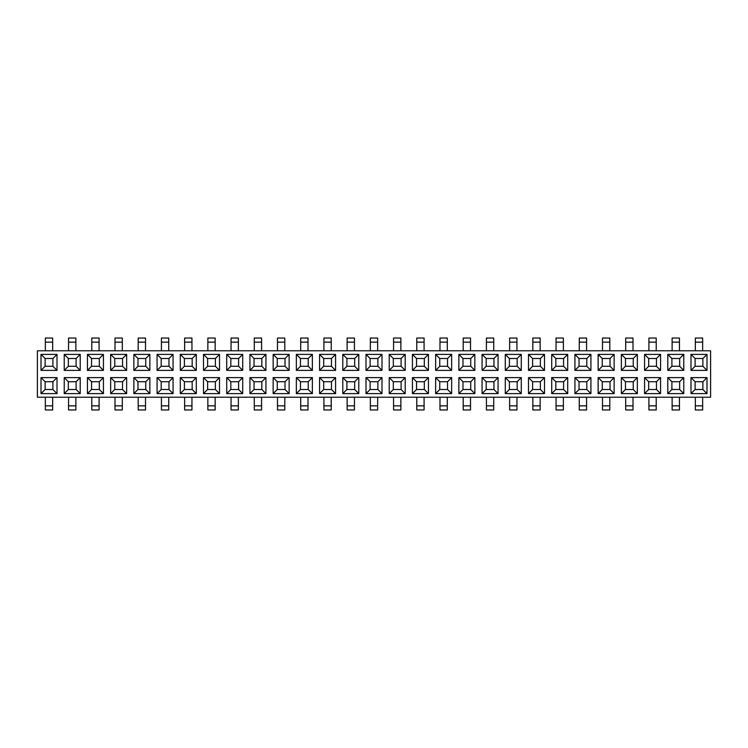 <?xml version="1.0" encoding="UTF-8"?>
<svg xmlns="http://www.w3.org/2000/svg" width="748" height="748" viewBox="0 0 748 748"><rect width="100%" height="100%" fill="white"/><g stroke="black" fill="none" stroke-linecap="round" stroke-linejoin="round"><path stroke-width="1.12" d="M180.296 354.393L196.285 354.393L196.285 370.391L180.296 370.391L180.296 354.393L184.41 358.507L184.41 366.277L192.171 366.277L192.171 358.507L184.41 358.507M203.503 354.393L219.501 354.393L219.501 370.391L203.503 370.391L203.503 354.393L207.617 358.507L207.617 366.277L215.387 366.277L215.387 358.507L207.617 358.507M574.932 354.393L590.92 354.393L590.92 370.391L574.932 370.391L574.932 354.393L579.036 358.507L579.036 366.277L586.806 366.277L586.806 358.507L579.036 358.507M458.861 354.393L474.849 354.393L474.849 370.391L458.861 370.391L458.861 354.393L462.975 358.507L462.975 366.277L470.735 366.277L470.735 358.507L462.975 358.507M598.138 354.393L614.136 354.393L614.136 370.391L598.138 370.391L598.138 354.393L602.252 358.507L602.252 366.277L610.022 366.277L610.022 358.507L602.252 358.507M482.077 354.393L498.065 354.393L498.065 370.391L482.077 370.391L482.077 354.393L486.181 358.507L486.181 366.277L493.951 366.277L493.951 358.507L486.181 358.507M435.645 354.393L451.642 354.393L451.642 370.391L435.645 370.391L435.645 354.393L439.759 358.507L439.759 366.277L447.528 366.277L447.528 358.507L439.759 358.507M389.212 354.393L405.21 354.393L405.21 370.391L389.212 370.391L389.212 354.393L393.326 358.507L393.326 366.277L401.096 366.277L401.096 358.507L393.326 358.507M621.354 354.393L637.352 354.393L637.352 370.391L621.354 370.391L621.354 354.393L625.468 358.507L625.468 366.277L633.238 366.277L633.238 358.507L625.468 358.507M133.864 354.393L149.862 354.393L149.862 370.391L133.864 370.391L133.864 354.393L137.978 358.507L137.978 366.277L145.748 366.277L145.748 358.507L137.978 358.507M64.225 354.393L80.214 354.393L80.214 370.391L64.225 370.391L64.225 354.393L68.339 358.507L68.339 366.277L76.109 366.277L76.109 358.507L68.339 358.507M110.648 354.393L126.646 354.393L126.646 370.391L110.648 370.391L110.648 354.393L114.762 358.507L114.762 366.277L122.532 366.277L122.532 358.507L114.762 358.507M366.006 354.393L381.994 354.393L381.994 370.391L366.006 370.391L366.006 354.393L370.12 358.507L370.12 366.277L377.88 366.277L377.88 358.507L370.12 358.507M273.151 354.393L289.139 354.393L289.139 370.391L273.151 370.391L273.151 354.393L277.265 358.507L277.265 366.277L285.025 366.277L285.025 358.507L277.265 358.507M342.79 354.393L358.788 354.393L358.788 370.391L342.79 370.391L342.79 354.393L346.904 358.507L346.904 366.277L354.674 366.277L354.674 358.507L346.904 358.507M644.57 354.393L660.559 354.393L660.559 370.391L644.57 370.391L644.57 354.393L648.684 358.507L648.684 366.277L656.454 366.277L656.454 358.507L648.684 358.507M226.719 354.393L242.717 354.393L242.717 370.391L226.719 370.391L226.719 354.393L230.833 358.507L230.833 366.277L238.603 366.277L238.603 358.507L230.833 358.507M412.429 354.393L428.426 354.393L428.426 370.391L412.429 370.391L412.429 354.393L416.543 358.507L416.543 366.277L424.312 366.277L424.312 358.507L416.543 358.507M296.358 354.393L312.355 354.393L312.355 370.391L296.358 370.391L296.358 354.393L300.472 358.507L300.472 366.277L308.241 366.277L308.241 358.507L300.472 358.507M157.08 354.393L173.069 354.393L173.069 370.391L157.08 370.391L157.08 354.393L161.194 358.507L161.194 366.277L168.964 366.277L168.964 358.507L161.194 358.507M690.993 354.393L706.991 354.393L706.991 370.391L690.993 370.391L690.993 354.393L695.107 358.507L695.107 366.277L702.877 366.277L702.877 358.507L695.107 358.507M505.283 354.393L521.281 354.393L521.281 370.391L505.283 370.391L505.283 354.393L509.397 358.507L509.397 366.277L517.167 366.277L517.167 358.507L509.397 358.507M249.935 354.393L265.923 354.393L265.923 370.391L249.935 370.391L249.935 354.393L254.049 358.507L254.049 366.277L261.819 366.277L261.819 358.507L254.049 358.507M528.499 354.393L544.497 354.393L544.497 370.391L528.499 370.391L528.499 354.393L532.613 358.507L532.613 366.277L540.383 366.277L540.383 358.507L532.613 358.507M87.441 354.393L103.43 354.393L103.43 370.391L87.441 370.391L87.441 354.393L91.546 358.507L91.546 366.277L99.316 366.277L99.316 358.507L91.546 358.507M667.786 354.393L683.775 354.393L683.775 370.391L667.786 370.391L667.786 354.393L671.891 358.507L671.891 366.277L679.661 366.277L679.661 358.507L671.891 358.507M551.715 354.393L567.704 354.393L567.704 370.391L551.715 370.391L551.715 354.393L555.829 358.507L555.829 366.277L563.59 366.277L563.59 358.507L555.829 358.507M319.574 354.393L335.572 354.393L335.572 370.391L319.574 370.391L319.574 354.393L323.688 358.507L323.688 366.277L331.458 366.277L331.458 358.507L323.688 358.507M41.009 354.393L57.007 354.393L57.007 370.391L41.009 370.391L41.009 354.393L45.123 358.507L45.123 366.277L52.893 366.277L52.893 358.507L45.123 358.507M358.788 377.609L358.788 393.607L342.79 393.607L342.79 377.609L358.788 377.609L354.674 381.723L346.904 381.723L346.904 389.493L354.674 389.493L354.674 381.723M57.007 377.609L57.007 393.607L41.009 393.607L41.009 377.609L57.007 377.609L52.893 381.723L45.123 381.723L45.123 389.493L52.893 389.493L52.893 381.723M196.285 377.609L196.285 393.607L180.296 393.607L180.296 377.609L196.285 377.609L192.171 381.723L184.41 381.723L184.41 389.493L192.171 389.493L192.171 381.723M381.994 377.609L381.994 393.607L366.006 393.607L366.006 377.609L381.994 377.609L377.88 381.723L370.12 381.723L370.12 389.493L377.88 389.493L377.88 381.723M219.501 377.609L219.501 393.607L203.503 393.607L203.503 377.609L219.501 377.609L215.387 381.723L207.617 381.723L207.617 389.493L215.387 389.493L215.387 381.723M103.43 377.609L103.43 393.607L87.441 393.607L87.441 377.609L103.43 377.609L99.316 381.723L91.546 381.723L91.546 389.493L99.316 389.493L99.316 381.723M706.991 377.609L706.991 393.607L690.993 393.607L690.993 377.609L706.991 377.609L702.877 381.723L695.107 381.723L695.107 389.493L702.877 389.493L702.877 381.723M312.355 377.609L312.355 393.607L296.358 393.607L296.358 377.609L312.355 377.609L308.241 381.723L300.472 381.723L300.472 389.493L308.241 389.493L308.241 381.723M683.775 377.609L683.775 393.607L667.786 393.607L667.786 377.609L683.775 377.609L679.661 381.723L671.891 381.723L671.891 389.493L679.661 389.493L679.661 381.723M590.92 377.609L590.92 393.607L574.932 393.607L574.932 377.609L590.92 377.609L586.806 381.723L579.036 381.723L579.036 389.493L586.806 389.493L586.806 381.723M335.572 377.609L335.572 393.607L319.574 393.607L319.574 377.609L335.572 377.609L331.458 381.723L323.688 381.723L323.688 389.493L331.458 389.493L331.458 381.723M80.214 377.609L80.214 393.607L64.225 393.607L64.225 377.609L80.214 377.609L76.109 381.723L68.339 381.723L68.339 389.493L76.109 389.493L76.109 381.723M498.065 377.609L498.065 393.607L482.077 393.607L482.077 377.609L498.065 377.609L493.951 381.723L486.181 381.723L486.181 389.493L493.951 389.493L493.951 381.723M544.497 377.609L544.497 393.607L528.499 393.607L528.499 377.609L544.497 377.609L540.383 381.723L532.613 381.723L532.613 389.493L540.383 389.493L540.383 381.723M173.069 377.609L173.069 393.607L157.08 393.607L157.08 377.609L173.069 377.609L168.964 381.723L161.194 381.723L161.194 389.493L168.964 389.493L168.964 381.723M242.717 377.609L242.717 393.607L226.719 393.607L226.719 377.609L242.717 377.609L238.603 381.723L230.833 381.723L230.833 389.493L238.603 389.493L238.603 381.723M428.426 377.609L428.426 393.607L412.429 393.607L412.429 377.609L428.426 377.609L424.312 381.723L416.543 381.723L416.543 389.493L424.312 389.493L424.312 381.723M289.139 377.609L289.139 393.607L273.151 393.607L273.151 377.609L289.139 377.609L285.025 381.723L277.265 381.723L277.265 389.493L285.025 389.493L285.025 381.723M474.849 377.609L474.849 393.607L458.861 393.607L458.861 377.609L474.849 377.609L470.735 381.723L462.975 381.723L462.975 389.493L470.735 389.493L470.735 381.723M660.559 377.609L660.559 393.607L644.57 393.607L644.57 377.609L660.559 377.609L656.454 381.723L648.684 381.723L648.684 389.493L656.454 389.493L656.454 381.723M614.136 377.609L614.136 393.607L598.138 393.607L598.138 377.609L614.136 377.609L610.022 381.723L602.252 381.723L602.252 389.493L610.022 389.493L610.022 381.723M149.862 377.609L149.862 393.607L133.864 393.607L133.864 377.609L149.862 377.609L145.748 381.723L137.978 381.723L137.978 389.493L145.748 389.493L145.748 381.723M567.704 377.609L567.704 393.607L551.715 393.607L551.715 377.609L567.704 377.609L563.59 381.723L555.829 381.723L555.829 389.493L563.59 389.493L563.59 381.723M126.646 377.609L126.646 393.607L110.648 393.607L110.648 377.609L126.646 377.609L122.532 381.723L114.762 381.723L114.762 389.493L122.532 389.493L122.532 381.723M405.21 377.609L405.21 393.607L389.212 393.607L389.212 377.609L405.21 377.609L401.096 381.723L393.326 381.723L393.326 389.493L401.096 389.493L401.096 381.723M265.923 377.609L265.923 393.607L249.935 393.607L249.935 377.609L265.923 377.609L261.819 381.723L254.049 381.723L254.049 389.493L261.819 389.493L261.819 381.723M451.642 377.609L451.642 393.607L435.645 393.607L435.645 377.609L451.642 377.609L447.528 381.723L439.759 381.723L439.759 389.493L447.528 389.493L447.528 381.723M637.352 377.609L637.352 393.607L621.354 393.607L621.354 377.609L637.352 377.609L633.238 381.723L625.468 381.723L625.468 389.493L633.238 389.493L633.238 381.723M521.281 377.609L521.281 393.607L505.283 393.607L505.283 377.609L521.281 377.609L517.167 381.723L509.397 381.723L509.397 389.493L517.167 389.493L517.167 381.723M710.6 397.216L37.4 397.216L37.4 350.784L710.6 350.784L710.6 397.216M45.348 409.96L45.348 405.846L52.659 405.846L52.659 409.96L45.348 409.96M45.348 397.216L45.348 405.846M52.659 397.216L52.659 405.846M68.564 409.96L68.564 405.846L75.875 405.846L75.875 409.96L68.564 409.96M68.564 397.216L68.564 405.846M75.875 397.216L75.875 405.846M91.78 409.96L91.78 405.846L99.091 405.846L99.091 409.96L91.78 409.96M91.78 397.216L91.78 405.846M99.091 397.216L99.091 405.846M114.996 409.96L114.996 405.846L122.307 405.846L122.307 409.96L114.996 409.96M114.996 397.216L114.996 405.846M122.307 397.216L122.307 405.846M138.202 409.96L138.202 405.846L145.514 405.846L145.514 409.96L138.202 409.96M138.202 397.216L138.202 405.846M145.514 397.216L145.514 405.846M161.418 409.96L161.418 405.846L168.73 405.846L168.73 409.96L161.418 409.96M161.418 397.216L161.418 405.846M168.73 397.216L168.73 405.846M184.634 409.96L184.634 405.846L191.946 405.846L191.946 409.96L184.634 409.96M184.634 397.216L184.634 405.846M191.946 397.216L191.946 405.846M207.851 409.96L207.851 405.846L215.162 405.846L215.162 409.96L207.851 409.96M207.851 397.216L207.851 405.846M215.162 397.216L215.162 405.846M231.057 409.96L231.057 405.846L238.369 405.846L238.369 409.96L231.057 409.96M231.057 397.216L231.057 405.846M238.369 397.216L238.369 405.846M254.273 409.96L254.273 405.846L261.585 405.846L261.585 409.96L254.273 409.96M254.273 397.216L254.273 405.846M261.585 397.216L261.585 405.846M277.489 409.96L277.489 405.846L284.801 405.846L284.801 409.96L277.489 409.96M277.489 397.216L277.489 405.846M284.801 397.216L284.801 405.846M300.705 409.96L300.705 405.846L308.017 405.846L308.017 409.96L300.705 409.96M300.705 397.216L300.705 405.846M308.017 397.216L308.017 405.846M323.912 409.96L323.912 405.846L331.224 405.846L331.224 409.96L323.912 409.96M323.912 397.216L323.912 405.846M331.224 397.216L331.224 405.846M347.128 409.96L347.128 405.846L354.44 405.846L354.44 409.96L347.128 409.96M347.128 397.216L347.128 405.846M354.44 397.216L354.44 405.846M370.344 409.96L370.344 405.846L377.656 405.846L377.656 409.96L370.344 409.96M370.344 397.216L370.344 405.846M377.656 397.216L377.656 405.846M393.56 409.96L393.56 405.846L400.872 405.846L400.872 409.96L393.56 409.96M393.56 397.216L393.56 405.846M400.872 397.216L400.872 405.846M416.776 409.96L416.776 405.846L424.088 405.846L424.088 409.96L416.776 409.96M416.776 397.216L416.776 405.846M424.088 397.216L424.088 405.846M439.983 409.96L439.983 405.846L447.295 405.846L447.295 409.96L439.983 409.96M439.983 397.216L439.983 405.846M447.295 397.216L447.295 405.846M463.199 409.96L463.199 405.846L470.511 405.846L470.511 409.96L463.199 409.96M463.199 397.216L463.199 405.846M470.511 397.216L470.511 405.846M486.415 409.96L486.415 405.846L493.727 405.846L493.727 409.96L486.415 409.96M486.415 397.216L486.415 405.846M493.727 397.216L493.727 405.846M509.631 409.96L509.631 405.846L516.943 405.846L516.943 409.96L509.631 409.96M509.631 397.216L509.631 405.846M516.943 397.216L516.943 405.846M532.838 409.96L532.838 405.846L540.15 405.846L540.15 409.96L532.838 409.96M532.838 397.216L532.838 405.846M540.15 397.216L540.15 405.846M556.054 409.96L556.054 405.846L563.366 405.846L563.366 409.96L556.054 409.96M556.054 397.216L556.054 405.846M563.366 397.216L563.366 405.846M579.27 409.96L579.27 405.846L586.582 405.846L586.582 409.96L579.27 409.96M579.27 397.216L579.27 405.846M586.582 397.216L586.582 405.846M602.486 409.96L602.486 405.846L609.798 405.846L609.798 409.96L602.486 409.96M602.486 397.216L602.486 405.846M609.798 397.216L609.798 405.846M625.693 409.96L625.693 405.846L633.004 405.846L633.004 409.96L625.693 409.96M625.693 397.216L625.693 405.846M633.004 397.216L633.004 405.846M648.909 409.96L648.909 405.846L656.22 405.846L656.22 409.96L648.909 409.96M648.909 397.216L648.909 405.846M656.22 397.216L656.22 405.846M672.125 409.96L672.125 405.846L679.436 405.846L679.436 409.96L672.125 409.96M672.125 397.216L672.125 405.846M679.436 397.216L679.436 405.846M695.341 409.96L695.341 405.846L702.653 405.846L702.653 409.96L695.341 409.96M695.341 397.216L695.341 405.846M702.653 397.216L702.653 405.846M45.348 350.784L45.348 338.04L52.659 338.04L52.659 342.154L45.348 342.154M52.659 350.784L52.659 342.154M68.564 350.784L68.564 338.04L75.875 338.04L75.875 342.154L68.564 342.154M75.875 350.784L75.875 342.154M91.78 350.784L91.78 338.04L99.091 338.04L99.091 342.154L91.78 342.154M99.091 350.784L99.091 342.154M114.996 350.784L114.996 338.04L122.307 338.04L122.307 342.154L114.996 342.154M122.307 350.784L122.307 342.154M138.202 350.784L138.202 338.04L145.514 338.04L145.514 342.154L138.202 342.154M145.514 350.784L145.514 342.154M161.418 350.784L161.418 338.04L168.73 338.04L168.73 342.154L161.418 342.154M168.73 350.784L168.73 342.154M184.634 350.784L184.634 338.04L191.946 338.04L191.946 342.154L184.634 342.154M191.946 350.784L191.946 342.154M207.851 350.784L207.851 338.04L215.162 338.04L215.162 342.154L207.851 342.154M215.162 350.784L215.162 342.154M231.057 350.784L231.057 338.04L238.369 338.04L238.369 342.154L231.057 342.154M238.369 350.784L238.369 342.154M254.273 350.784L254.273 338.04L261.585 338.04L261.585 342.154L254.273 342.154M261.585 350.784L261.585 342.154M277.489 350.784L277.489 338.04L284.801 338.04L284.801 342.154L277.489 342.154M284.801 350.784L284.801 342.154M300.705 350.784L300.705 338.04L308.017 338.04L308.017 342.154L300.705 342.154M308.017 350.784L308.017 342.154M323.912 350.784L323.912 338.04L331.224 338.04L331.224 342.154L323.912 342.154M331.224 350.784L331.224 342.154M347.128 350.784L347.128 338.04L354.44 338.04L354.44 342.154L347.128 342.154M354.44 350.784L354.44 342.154M370.344 350.784L370.344 338.04L377.656 338.04L377.656 342.154L370.344 342.154M377.656 350.784L377.656 342.154M393.56 350.784L393.56 338.04L400.872 338.04L400.872 342.154L393.56 342.154M400.872 350.784L400.872 342.154M416.776 350.784L416.776 338.04L424.088 338.04L424.088 342.154L416.776 342.154M424.088 350.784L424.088 342.154M439.983 350.784L439.983 338.04L447.295 338.04L447.295 342.154L439.983 342.154M447.295 350.784L447.295 342.154M463.199 350.784L463.199 338.04L470.511 338.04L470.511 342.154L463.199 342.154M470.511 350.784L470.511 342.154M486.415 350.784L486.415 338.04L493.727 338.04L493.727 342.154L486.415 342.154M493.727 350.784L493.727 342.154M509.631 350.784L509.631 338.04L516.943 338.04L516.943 342.154L509.631 342.154M516.943 350.784L516.943 342.154M532.838 350.784L532.838 338.04L540.15 338.04L540.15 342.154L532.838 342.154M540.15 350.784L540.15 342.154M556.054 350.784L556.054 338.04L563.366 338.04L563.366 342.154L556.054 342.154M563.366 350.784L563.366 342.154M579.27 350.784L579.27 338.04L586.582 338.04L586.582 342.154L579.27 342.154M586.582 350.784L586.582 342.154M602.486 350.784L602.486 338.04L609.798 338.04L609.798 342.154L602.486 342.154M609.798 350.784L609.798 342.154M625.693 350.784L625.693 338.04L633.004 338.04L633.004 342.154L625.693 342.154M633.004 350.784L633.004 342.154M648.909 350.784L648.909 338.04L656.22 338.04L656.22 342.154L648.909 342.154M656.22 350.784L656.22 342.154M672.125 350.784L672.125 338.04L679.436 338.04L679.436 342.154L672.125 342.154M679.436 350.784L679.436 342.154M695.341 350.784L695.341 338.04L702.653 338.04L702.653 342.154L695.341 342.154M702.653 350.784L702.653 342.154M161.194 381.723L157.08 377.609M161.194 389.493L157.08 393.607M173.069 393.607L168.964 389.493M602.252 381.723L598.138 377.609M602.252 389.493L598.138 393.607M614.136 393.607L610.022 389.493M393.326 381.723L389.212 377.609M393.326 389.493L389.212 393.607M405.21 393.607L401.096 389.493M230.833 381.723L226.719 377.609M230.833 389.493L226.719 393.607M242.717 393.607L238.603 389.493M277.265 381.723L273.151 377.609M277.265 389.493L273.151 393.607M289.139 393.607L285.025 389.493M509.397 381.723L505.283 377.609M509.397 389.493L505.283 393.607M521.281 393.607L517.167 389.493M370.12 381.723L366.006 377.609M370.12 389.493L366.006 393.607M381.994 393.607L377.88 389.493M555.829 381.723L551.715 377.609M555.829 389.493L551.715 393.607M567.704 393.607L563.59 389.493M439.759 381.723L435.645 377.609M439.759 389.493L435.645 393.607M451.642 393.607L447.528 389.493M300.472 381.723L296.358 377.609M300.472 389.493L296.358 393.607M312.355 393.607L308.241 389.493M486.181 381.723L482.077 377.609M486.181 389.493L482.077 393.607M498.065 393.607L493.951 389.493M184.41 381.723L180.296 377.609M184.41 389.493L180.296 393.607M196.285 393.607L192.171 389.493M625.468 381.723L621.354 377.609M625.468 389.493L621.354 393.607M637.352 393.607L633.238 389.493M695.107 381.723L690.993 377.609M695.107 389.493L690.993 393.607M706.991 393.607L702.877 389.493M671.891 381.723L667.786 377.609M671.891 389.493L667.786 393.607M683.775 393.607L679.661 389.493M207.617 381.723L203.503 377.609M207.617 389.493L203.503 393.607M219.501 393.607L215.387 389.493M254.049 381.723L249.935 377.609M254.049 389.493L249.935 393.607M265.923 393.607L261.819 389.493M346.904 381.723L342.79 377.609M346.904 389.493L342.79 393.607M358.788 393.607L354.674 389.493M45.123 381.723L41.009 377.609M45.123 389.493L41.009 393.607M57.007 393.607L52.893 389.493M68.339 381.723L64.225 377.609M68.339 389.493L64.225 393.607M80.214 393.607L76.109 389.493M416.543 381.723L412.429 377.609M416.543 389.493L412.429 393.607M428.426 393.607L424.312 389.493M648.684 381.723L644.57 377.609M648.684 389.493L644.57 393.607M660.559 393.607L656.454 389.493M91.546 381.723L87.441 377.609M91.546 389.493L87.441 393.607M103.43 393.607L99.316 389.493M323.688 381.723L319.574 377.609M323.688 389.493L319.574 393.607M335.572 393.607L331.458 389.493M579.036 381.723L574.932 377.609M579.036 389.493L574.932 393.607M590.92 393.607L586.806 389.493M462.975 381.723L458.861 377.609M462.975 389.493L458.861 393.607M474.849 393.607L470.735 389.493M532.613 381.723L528.499 377.609M532.613 389.493L528.499 393.607M544.497 393.607L540.383 389.493M114.762 381.723L110.648 377.609M114.762 389.493L110.648 393.607M126.646 393.607L122.532 389.493M137.978 381.723L133.864 377.609M137.978 389.493L133.864 393.607M149.862 393.607L145.748 389.493M91.546 366.277L87.441 370.391M99.316 366.277L103.43 370.391M103.43 354.393L99.316 358.507M114.762 366.277L110.648 370.391M122.532 366.277L126.646 370.391M126.646 354.393L122.532 358.507M579.036 366.277L574.932 370.391M586.806 366.277L590.92 370.391M590.92 354.393L586.806 358.507M137.978 366.277L133.864 370.391M145.748 366.277L149.862 370.391M149.862 354.393L145.748 358.507M207.617 366.277L203.503 370.391M215.387 366.277L219.501 370.391M219.501 354.393L215.387 358.507M509.397 366.277L505.283 370.391M517.167 366.277L521.281 370.391M521.281 354.393L517.167 358.507M695.107 366.277L690.993 370.391M702.877 366.277L706.991 370.391M706.991 354.393L702.877 358.507M68.339 366.277L64.225 370.391M76.109 366.277L80.214 370.391M80.214 354.393L76.109 358.507M277.265 366.277L273.151 370.391M285.025 366.277L289.139 370.391M289.139 354.393L285.025 358.507M161.194 366.277L157.08 370.391M168.964 366.277L173.069 370.391M173.069 354.393L168.964 358.507M486.181 366.277L482.077 370.391M493.951 366.277L498.065 370.391M498.065 354.393L493.951 358.507M230.833 366.277L226.719 370.391M238.603 366.277L242.717 370.391M242.717 354.393L238.603 358.507M254.049 366.277L249.935 370.391M261.819 366.277L265.923 370.391M265.923 354.393L261.819 358.507M671.891 366.277L667.786 370.391M679.661 366.277L683.775 370.391M683.775 354.393L679.661 358.507M300.472 366.277L296.358 370.391M308.241 366.277L312.355 370.391M312.355 354.393L308.241 358.507M462.975 366.277L458.861 370.391M470.735 366.277L474.849 370.391M474.849 354.393L470.735 358.507M602.252 366.277L598.138 370.391M610.022 366.277L614.136 370.391M614.136 354.393L610.022 358.507M555.829 366.277L551.715 370.391M563.59 366.277L567.704 370.391M567.704 354.393L563.59 358.507M323.688 366.277L319.574 370.391M331.458 366.277L335.572 370.391M335.572 354.393L331.458 358.507M648.684 366.277L644.57 370.391M656.454 366.277L660.559 370.391M660.559 354.393L656.454 358.507M370.12 366.277L366.006 370.391M377.88 366.277L381.994 370.391M381.994 354.393L377.88 358.507M532.613 366.277L528.499 370.391M540.383 366.277L544.497 370.391M544.497 354.393L540.383 358.507M393.326 366.277L389.212 370.391M401.096 366.277L405.21 370.391M405.21 354.393L401.096 358.507M45.123 366.277L41.009 370.391M52.893 366.277L57.007 370.391M57.007 354.393L52.893 358.507M439.759 366.277L435.645 370.391M447.528 366.277L451.642 370.391M451.642 354.393L447.528 358.507M184.41 366.277L180.296 370.391M192.171 366.277L196.285 370.391M196.285 354.393L192.171 358.507M625.468 366.277L621.354 370.391M633.238 366.277L637.352 370.391M637.352 354.393L633.238 358.507M346.904 366.277L342.79 370.391M354.674 366.277L358.788 370.391M358.788 354.393L354.674 358.507M416.543 366.277L412.429 370.391M424.312 366.277L428.426 370.391M428.426 354.393L424.312 358.507"/></g></svg>
